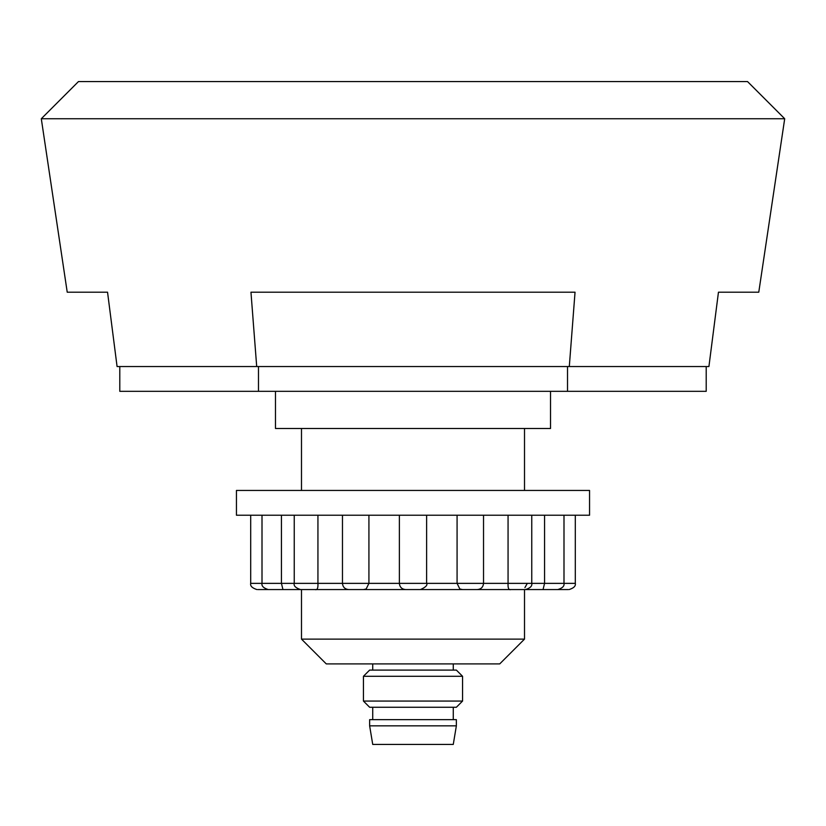 <?xml version="1.0" encoding="UTF-8"?>
<svg xmlns="http://www.w3.org/2000/svg" width="826" height="826" viewBox="0 0 826 826"><rect width="100%" height="100%" fill="white"/><g stroke="black" fill="none" stroke-linecap="round" stroke-linejoin="round"><path stroke-width="1.24" d="M784.7 118.737L41.3 118.737L67.226 292.197L107.545 292.197L117.075 366.537L256.7 366.537L250.959 292.197L575.041 292.197L569.3 366.537L708.925 366.537L718.455 292.197L758.774 292.197L784.7 118.737L747.53 81.567L78.47 81.567L41.3 118.737M569.3 366.537L256.7 366.537M275.471 391.317L275.471 428.488L550.529 428.488L550.529 391.317M301.49 589.558L301.49 639.117L524.51 639.117L524.51 589.558M301.49 639.117L326.27 663.898L499.73 663.898L524.51 639.117M258.486 391.317L567.514 391.317L567.514 366.537L258.486 366.537L258.486 391.317L119.791 391.317L119.791 366.537M567.514 391.317L706.209 391.317L706.209 366.537M453.267 744.433L372.733 744.433L369.635 725.847L456.365 725.847L453.267 744.433M456.365 725.847L456.365 719.653L369.635 719.653L369.635 725.847M456.365 707.262L369.635 707.262L363.44 701.067L462.56 701.067L456.365 707.262M363.44 676.288L369.635 670.092L456.365 670.092L462.56 676.288L363.44 676.288L363.44 701.067M543.043 589.558L544.571 583.362L563.993 583.362C564.509 586.088 562.444 588.153 557.798 589.558L268.233 589.558M462.467 589.558L459.824 588.969L457.077 583.362L544.571 583.362L544.571 515.217M457.077 515.217L457.077 583.362L426.619 583.362L426.629 515.217M297.773 589.558L315.129 589.558C317.236 590.26 318.175 588.195 317.938 583.362L317.938 515.217M589.558 490.438L236.442 490.438L236.442 515.217L589.558 515.217L589.558 490.438M516.56 589.558L510.871 589.558C508.764 590.26 507.825 588.195 508.062 583.362L508.062 515.217M568.257 589.558L555.433 589.558L568.257 589.558M557.767 589.558L546.131 589.558M524.913 587.616L527.318 583.362M250.691 515.217L250.691 583.362L368.923 583.362L366.176 588.969L363.533 589.558M420.434 589.558C425.627 587.286 427.692 585.221 426.629 583.362L368.923 583.362L368.923 515.217M281.429 515.217L281.429 583.362L282.957 589.558M270.567 589.558L257.743 589.558M408.973 589.558L417.027 589.558M463.789 589.558L471.223 589.558M563.993 515.217L563.993 583.362L575.309 583.362L575.309 515.217M524.51 428.488L524.51 490.438M301.49 428.488L301.49 490.438M453.267 707.262L453.267 719.653M462.56 676.288L462.56 701.067M453.267 663.898L453.267 670.092M372.733 663.898L372.733 670.092M372.733 707.262L372.733 719.653M510.086 589.527L510.695 589.558M294.242 515.217L294.242 583.362C293.529 585.81 295.594 587.875 300.437 589.558M342.47 515.217L342.47 583.362C342.842 587.121 344.907 589.186 348.665 589.558M399.371 515.217L399.371 583.362C399.743 587.121 401.808 589.186 405.566 589.558M315.914 589.527L315.305 589.558M268.202 589.558C263.504 588.071 261.439 586.006 262.007 583.362L262.007 515.217M250.691 583.362C250.092 585.964 252.157 588.029 256.886 589.558M575.309 583.362C575.887 586.006 573.822 588.071 569.114 589.558M525.563 589.558C530.271 588.071 532.336 586.006 531.758 583.362L531.758 515.217M477.335 589.558C481.093 589.186 483.158 587.121 483.53 583.362L483.53 515.217"/></g></svg>
